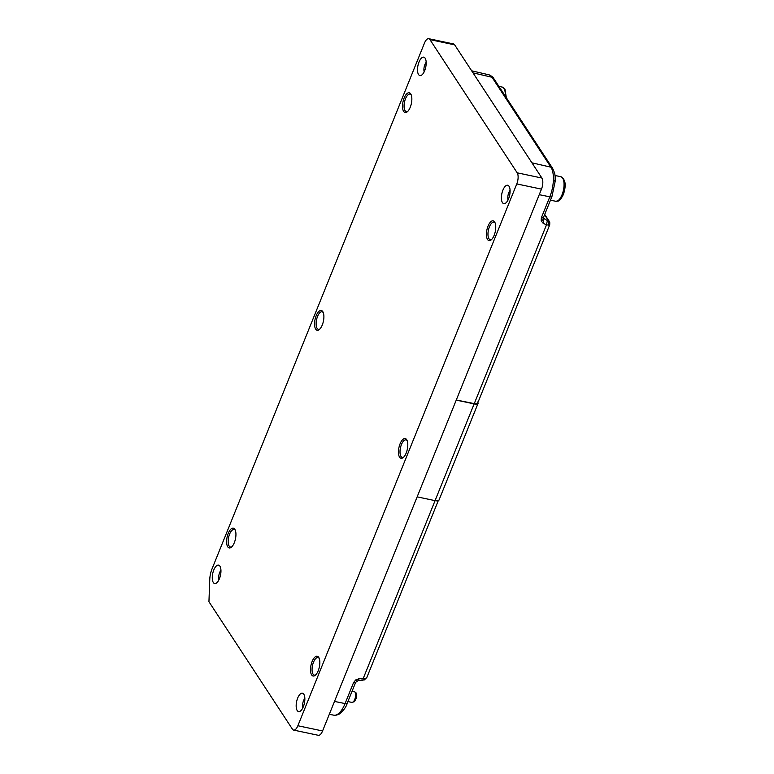 <?xml version="1.0" encoding="UTF-8"?>
<svg xmlns="http://www.w3.org/2000/svg" width="774" height="774" viewBox="0 0 774 774"><rect width="100%" height="100%" fill="white"/><g stroke="black" fill="none" stroke-linecap="round" stroke-linejoin="round"><path stroke-width="1.16" d="M407.201 440.745A8.949 3.783 -78.1 0 0 405.992 439.884A8.949 3.783 -78.1 0 0 400.884 446.143A8.949 3.783 -78.1 0 0 401.009 456.418A8.949 3.783 -78.1 0 0 402.296 457.405A8.949 3.783 -78.1 0 0 403.747 457.095M406.669 439.661A10.101 4.267 -78.1 0 0 400.09 443.783A10.101 4.267 -78.1 0 0 399.587 457.202A10.101 4.267 -78.1 0 0 403.225 457.579A10.101 4.267 -78.1 0 0 407.308 449.307A10.101 4.267 -78.1 0 0 406.921 440.096A10.101 4.267 -78.1 0 0 406.669 439.661M323.3 312.677A8.949 3.783 -78.1 0 0 322.1 311.806A8.949 3.783 -78.1 0 0 316.982 318.066A8.949 3.783 -78.1 0 0 317.108 328.34A8.949 3.783 -78.1 0 0 318.395 329.327A8.949 3.783 -78.1 0 0 319.846 329.027M322.768 311.583A10.101 4.267 -78.1 0 0 316.189 315.705A10.101 4.267 -78.1 0 0 315.686 329.124A10.101 4.267 -78.1 0 0 319.333 329.501A10.101 4.267 -78.1 0 0 323.406 321.239A10.101 4.267 -78.1 0 0 323.019 312.019A10.101 4.267 -78.1 0 0 322.768 311.583M235.344 530.374A8.949 3.783 -78.1 0 0 234.145 529.503A8.949 3.783 -78.1 0 0 229.027 535.772A8.949 3.783 -78.1 0 0 229.152 546.038A8.949 3.783 -78.1 0 0 230.439 547.024A8.949 3.783 -78.1 0 0 231.89 546.725M234.812 529.281A10.101 4.267 -78.1 0 0 228.233 533.412A10.101 4.267 -78.1 0 0 227.73 546.821A10.101 4.267 -78.1 0 0 231.378 547.199A10.101 4.267 -78.1 0 0 235.451 538.936A10.101 4.267 -78.1 0 0 235.064 529.716A10.101 4.267 -78.1 0 0 234.812 529.281M411.255 94.979A8.949 3.783 -78.1 0 0 410.056 94.109A8.949 3.783 -78.1 0 0 404.937 100.368A8.949 3.783 -78.1 0 0 405.063 110.643A8.949 3.783 -78.1 0 0 406.35 111.63A8.949 3.783 -78.1 0 0 407.801 111.33M410.723 93.886A10.101 4.267 -78.1 0 0 404.144 98.008A10.101 4.267 -78.1 0 0 403.641 111.427A10.101 4.267 -78.1 0 0 407.288 111.804A10.101 4.267 -78.1 0 0 411.362 103.542A10.101 4.267 -78.1 0 0 410.975 94.322A10.101 4.267 -78.1 0 0 410.723 93.886M510.076 190.394A6.202 2.622 -78.1 0 0 508.063 199.905M509.04 186.282A9.404 3.976 -78.1 0 0 508.663 185.808A9.404 3.976 -78.1 0 0 502.713 190.646A9.404 3.976 -78.1 0 0 502.442 202.614A9.404 3.976 -78.1 0 0 504.919 203.533A9.404 3.976 -78.1 0 0 509.505 195.841A9.404 3.976 -78.1 0 0 509.04 186.282M220.948 570.283A6.202 2.622 -78.1 0 0 218.936 579.794M219.913 566.171A9.404 3.976 -78.1 0 0 219.535 565.697A9.404 3.976 -78.1 0 0 213.585 570.525A9.404 3.976 -78.1 0 0 213.314 582.493A9.404 3.976 -78.1 0 0 215.791 583.412A9.404 3.976 -78.1 0 0 220.377 575.73A9.404 3.976 -78.1 0 0 219.913 566.171M304.85 698.361A6.202 2.622 -78.1 0 0 302.837 707.862M303.814 694.249A9.404 3.976 -78.1 0 0 303.427 693.765A9.404 3.976 -78.1 0 0 297.477 698.603A9.404 3.976 -78.1 0 0 297.216 710.571A9.404 3.976 -78.1 0 0 299.683 711.49A9.404 3.976 -78.1 0 0 304.269 703.808A9.404 3.976 -78.1 0 0 303.814 694.249M319.246 658.442A8.949 3.783 -78.1 0 0 318.037 657.581A8.949 3.783 -78.1 0 0 312.928 663.84A8.949 3.783 -78.1 0 0 313.054 674.115A8.949 3.783 -78.1 0 0 314.341 675.102A8.949 3.783 -78.1 0 0 315.792 674.802M318.714 657.358A10.101 4.267 -78.1 0 0 312.125 661.48A10.101 4.267 -78.1 0 0 311.632 674.899A10.101 4.267 -78.1 0 0 315.27 675.276A10.101 4.267 -78.1 0 0 319.352 667.004A10.101 4.267 -78.1 0 0 318.965 657.794A10.101 4.267 -78.1 0 0 318.714 657.358M495.157 223.047A8.949 3.783 -78.1 0 0 493.947 222.186A8.949 3.783 -78.1 0 0 488.839 228.446A8.949 3.783 -78.1 0 0 488.965 238.721A8.949 3.783 -78.1 0 0 490.252 239.708A8.949 3.783 -78.1 0 0 491.703 239.398M494.625 221.964A10.101 4.267 -78.1 0 0 488.046 226.085A10.101 4.267 -78.1 0 0 487.543 239.505A10.101 4.267 -78.1 0 0 491.18 239.882A10.101 4.267 -78.1 0 0 495.263 231.61A10.101 4.267 -78.1 0 0 494.876 222.399A10.101 4.267 -78.1 0 0 494.625 221.964M426.174 62.317A6.202 2.622 -78.1 0 0 424.171 71.827M425.139 58.205A9.404 3.976 -78.1 0 0 424.762 57.731A9.404 3.976 -78.1 0 0 418.811 62.568A9.404 3.976 -78.1 0 0 418.55 74.536A9.404 3.976 -78.1 0 0 421.017 75.455A9.404 3.976 -78.1 0 0 425.603 67.764A9.404 3.976 -78.1 0 0 425.139 58.205M361.777 679.93C362.464 680.694 362.948 680.201 363.238 678.45L365.522 678.372L366.818 677.531L364.351 679.891L365.522 678.372M293.617 730.085L318.327 735.3A8.359 3.531 -78.1 0 0 322.574 730.966L541.481 189.137A8.359 3.531 -78.1 0 0 541.897 178.039L454.648 44.844A8.359 3.531 -78.1 0 0 453.438 43.915L428.738 38.7A8.359 3.531 101.9 0 1 429.938 39.619L517.196 172.825A8.359 3.531 101.9 0 1 516.78 183.922L297.864 725.741A8.359 3.531 101.9 0 1 293.617 730.085A8.359 3.531 101.9 0 1 292.417 729.156L208.941 601.727L209.773 579.397A13.932 5.892 101.9 0 1 211.999 568.967L424.491 43.034A8.359 3.531 101.9 0 1 428.738 38.7M548.543 225.369L548.35 220.522A3.483 2.912 146.8 0 1 549.259 221.364L549.259 221.364C549.734 221.238 549.869 222.419 549.685 224.915L546.454 224.963L547.353 220.609L543.271 217.968C543.706 219.023 543 219.99 541.171 220.88L543.077 223.173L546.454 224.963L474.269 403.631L456.302 399.984M353.534 682.639A3.483 1.219 -158 0 0 355.663 682.329L358.139 680.569A3.483 1.142 -93.5 0 0 359.03 678.711L355.701 679.93L353.534 682.639L345.078 703.576A3.483 1.219 22 0 0 347.207 703.276L347.207 703.276C346.346 706.71 343.772 710.271 339.486 713.947L339.486 713.947C336.38 715.302 334.484 715.708 333.817 715.176L333.817 715.176A22.32 9.433 -78.1 0 0 337.57 714.276L339.486 713.947M543.077 223.173L543.977 218.819L543.271 217.968M364.331 679.901L358.139 680.569M478.071 401.551L477.684 403.119A5.573 1.954 -158 0 1 477.674 403.148A5.573 1.954 -158 0 1 474.269 403.631M478.1 403.273A6.269 2.206 -158 0 1 478.071 403.351A6.269 2.206 -158 0 1 474.143 403.883L456.254 400.11M417.157 496.86L435.056 500.643A6.269 2.206 22 0 0 438.984 500.11A6.269 2.206 22 0 0 439.003 500.033M354.985 692.111A5.573 2.351 -78.1 0 0 354.182 691.501L356.001 692.778L356.466 697.906L354.415 701.699L351.88 702.405A5.573 2.351 -78.1 0 0 355.063 698.506A5.573 2.351 -78.1 0 0 354.985 692.111M498.911 86.388L502.123 87.065A12.539 5.302 101.9 0 1 503.932 88.449A12.539 5.302 101.9 0 1 505.296 96.131M554.958 175.475L560.85 176.724A12.539 5.302 101.9 0 1 562.04 194.748A12.539 5.302 101.9 0 1 555.674 201.259L550.478 200.156M435.075 500.643L363.238 678.45L359.03 678.711M541.481 189.137L516.78 183.922M517.196 172.825L541.897 178.039M322.574 730.966L297.864 725.741M454.648 44.844L429.938 39.619M554.813 181.764C555.577 181.126 555.103 180.574 553.381 180.119A22.32 9.433 -78.1 0 0 550.924 167.184A3.483 2.912 -33.2 0 1 552.568 168.287L552.568 168.287C556.071 175.563 554.861 176.491 555.21 181.242L551.939 196.519A3.483 1.219 -158 0 1 549.821 196.828L541.355 217.775L541.171 220.88M543.435 218.336L543.483 217.465A3.483 1.219 -158 0 1 541.355 217.775M356.33 680.656L355.701 679.93M543.977 218.819L543.367 217.891M337.57 714.276A22.32 9.433 -78.1 0 0 345.078 703.576L334.503 701.428M539.246 194.68L549.821 196.828A22.32 9.433 -78.1 0 0 553.381 180.119M531.931 162.821L550.924 167.184L492.003 77.245A3.483 2.912 -33.2 0 1 493.648 78.348L552.568 168.287M473.011 72.872L492.003 77.245A22.32 9.433 -78.1 0 0 488.868 74.797L488.868 74.797C491.945 76.229 493.541 77.419 493.648 78.348M547.353 220.609L548.069 220.919M548.35 220.522L544.577 214.766M435.056 500.643L474.143 403.883M347.894 701.563L351.88 702.405M502.123 87.065L504.948 89.116L506.351 97.737M560.85 176.724C565.601 179.307 566.433 185.257 563.346 194.574C558.809 203.156 558.112 200.64 555.674 201.259M438.258 500.701L366.818 677.531M543.483 217.465L551.939 196.519M355.663 682.329L347.207 703.276M333.817 715.176L329.298 714.315M488.868 74.797L471.656 70.811M549.259 221.364L544.712 214.417M549.685 224.915L477.674 403.148M438.984 500.11L478.071 403.351M352.131 691.066L354.182 691.501"/></g></svg>
